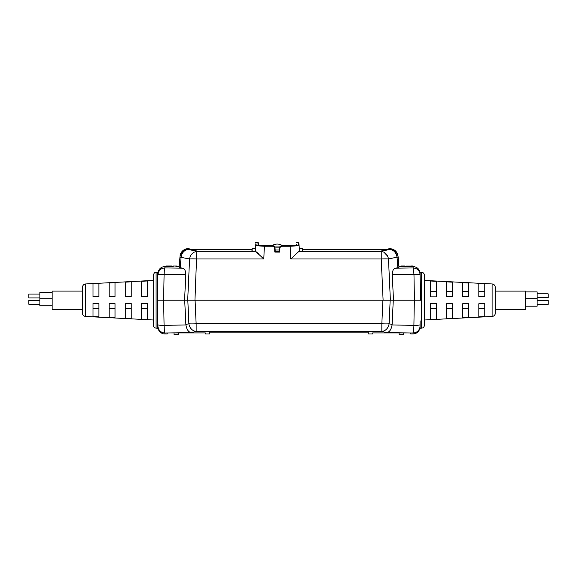 <?xml version="1.0" encoding="UTF-8"?>
<svg xmlns="http://www.w3.org/2000/svg" width="577" height="577" viewBox="0 0 577 577"><rect width="100%" height="100%" fill="white"/><g stroke="black" fill="none" stroke-linecap="round" stroke-linejoin="round"><path stroke-width="0.87" d="M164.972 333.975A7.011 7.011 0 0 1 157.961 327.087L157.918 324.844A7.011 0.541 -1 0 0 164.077 325.269C164.2 329.683 164.495 332.258 164.95 332.994L164.972 333.975L167.193 333.975L167.193 332.965L164.95 332.994A7.011 6.982 -1 0 1 157.947 326.135M157.932 325.608L157.961 327.087M162.007 300.206L159.483 300.206L163.644 300.206L164.077 325.269L185.909 325.002L185.866 324.519L188.874 323.776L187.806 300.206L390.167 300.206L389.1 323.776L392.108 324.519L393.283 300.206M185.909 325.002C186.732 329.51 188.448 332.063 191.059 332.648L171.124 332.915L205.333 332.915L205.333 333.975L209.776 333.975L209.797 331.595L368.176 331.595L368.198 333.975L372.641 333.975L372.641 332.915L406.85 332.915L386.915 332.648L381.837 331.436A8.41 7.263 -74.9 0 0 389.1 323.776A8.41 0.656 2.6 0 1 381.837 323.776L382.904 300.206M195.069 300.206L196.137 323.776A8.41 0.656 177.4 0 1 188.874 323.776A8.41 7.263 74.9 0 0 196.137 331.436L191.059 332.648M171.124 332.915L167.193 332.965M176.959 266.56L179.216 266.56L180.017 256.361A8.41 8.41 0 0 1 188.405 248.608L188.34 249.43C184.323 250.021 181.906 252.596 181.077 257.154L180.248 267.728L182.592 268.19C184.604 268.608 185.671 270.764 185.808 274.659L184.568 300.206L157.492 300.206L189.465 300.206M185.866 324.519L184.69 300.206M392.108 324.519L392.064 325.002L413.897 325.269A7.011 0.541 1 0 0 420.049 324.844L420.063 324.317M386.915 332.648C389.525 332.063 391.242 329.51 392.064 325.002M413.031 332.446L413.017 332.994L406.85 332.915M410.781 332.965L410.781 333.975L413.002 333.975C417.2 333.571 419.537 331.277 420.013 327.087M420.482 300.206L414.329 300.206L413.897 325.269C413.774 329.683 413.478 332.258 413.017 332.994A7.011 6.982 1 0 0 420.027 326.135L420.042 325.608M420.049 324.844L420.027 326.135M390.167 300.206L414.704 300.206M418.491 300.206L415.967 300.206M162.411 300.206L157.629 300.206M92.984 291.089L92.984 283.92M85.641 316.456C83.701 316.174 82.641 315.056 82.461 313.102L82.461 287.317C82.641 285.355 83.701 284.245 85.641 283.963L85.641 316.456L153.41 320.004L153.41 325.334L153.41 275.078L153.41 320.004M156.071 328.14L157.629 328.219L157.629 272.2L156.071 272.279L156.071 328.14C154.441 327.909 153.561 326.971 153.41 325.334M98.883 308.717L92.984 308.717L92.984 316.499L92.984 303.589L98.883 303.589L98.883 316.816L92.984 316.499L92.984 309.322M109.147 303.581L115.047 303.581L115.047 317.675L109.147 317.364L109.147 303.661M109.147 313.022L109.147 308.717L115.047 308.717M147.373 303.401L147.373 319.398L141.473 319.081L141.473 303.401L147.373 303.401M141.473 308.717L147.373 308.717M109.147 291.645L109.147 287.339M109.147 283.004L109.147 296.535L115.047 296.535L115.047 282.687L109.147 283.004M125.31 282.139L125.31 296.528L131.21 296.528L131.21 281.828L125.31 282.139M153.41 275.078L153.41 275.085C154.766 271.226 155.256 272.899 156.071 272.279M141.473 281.28L141.473 296.686L147.373 296.686L147.373 280.97L141.473 281.28M92.984 291.645L92.984 283.862L92.984 296.542L98.883 296.542L98.883 283.552L92.984 283.862M131.21 303.574L131.21 318.533L125.31 318.223L125.31 303.574L131.21 303.574M125.31 308.717L131.21 308.717M82.461 309.322L52.125 309.322L52.125 291.089L82.461 291.089M39.892 304.274L28.85 304.274L28.85 300.343L39.892 300.343M52.125 305.868L39.892 305.868L39.892 292.474L52.125 292.474M39.892 297.941L28.85 297.941L28.85 294.075L39.892 294.075M39.892 298.742L52.125 298.742M172.92 266.56L172.92 266.004L176.728 266.004L176.728 266.56M174.023 334.674L178.654 334.674L174.023 334.674L174.023 332.915M178.654 334.674L178.654 332.915M424.34 325.334L424.34 320.004L492.109 316.456A3.354 3.354 0 0 0 495.29 313.102L495.29 287.317A3.354 3.354 0 0 0 492.109 283.963L424.34 280.415L424.34 275.078L424.34 325.334A2.806 2.806 0 0 1 421.679 328.14L421.679 272.279L420.121 272.2L420.121 274.666M452.44 318.252L446.54 318.562L446.54 303.733L452.44 303.733L452.44 318.252L446.54 318.562M468.603 303.733L468.603 317.386L462.704 317.703L462.704 303.733L468.603 303.733L468.603 306.041M484.767 303.733L484.767 316.528L478.867 316.845L478.867 303.733L484.767 303.733M436.277 303.567L436.277 319.11L430.377 319.42L430.377 303.567L436.277 303.567M462.704 282.716L468.603 283.026L462.704 282.716L462.704 296.686L468.603 296.686L468.603 283.026M446.54 281.857L452.44 282.167L452.44 296.686L446.54 296.686L446.54 281.857L451.402 282.11M430.377 280.992L436.277 281.309L436.277 296.852L430.377 296.852L430.377 280.992M478.867 283.574L478.867 296.686L484.767 296.686L484.767 283.891L478.867 283.574L484.767 283.891L484.767 291.096M424.34 320.004L424.34 280.415M424.34 275.078A2.806 2.806 0 0 0 421.679 272.279M446.54 308.745L452.44 308.745M468.603 313.051L468.603 308.745L462.704 308.745M484.767 309.322L484.767 316.528L484.767 308.745L478.867 308.745M484.767 307.339L484.767 308.745M484.767 305.464L484.767 306.041M430.377 308.745L436.277 308.745M468.603 296.686L468.603 287.36M468.603 291.673L462.704 291.673M452.44 291.673L446.54 291.673M420.121 320.826L420.121 328.219L421.679 328.14M436.277 291.673L430.377 291.673M484.767 293.08L484.767 283.891M484.767 294.378L484.767 294.955M484.767 291.673L478.867 291.673M495.29 309.322L495.29 291.096L525.625 291.096L525.625 309.322L495.29 309.322M537.108 297.682L548.15 297.682L548.15 293.816L537.108 293.816M537.108 306.192L525.625 306.192L537.108 306.192L537.108 291.883L525.625 291.883M525.625 298.684L537.108 298.684M537.108 304.375L548.15 304.375L548.15 300.509L537.108 300.509M401.022 266.56L401.022 265.997L404.83 265.997L404.845 266.56L398.887 266.56L398.152 257.147C398.065 256.101 398.065 256.101 398.152 257.147L397.026 257.147C396.197 252.589 393.781 250.014 389.763 249.423C389.677 248.341 389.677 248.341 389.763 249.423C394.538 249.863 397.337 252.437 398.152 257.147L398.952 267.331C398.866 266.3 398.866 266.3 398.952 267.331L397.856 267.721L397.026 257.147L388.494 258.972C387.614 254.58 385.191 252.034 381.231 251.32L389.763 249.423M403.727 332.915L403.727 334.674L399.096 334.674L399.096 332.915M299.333 250.937L299.001 251.32L299.333 250.937C299.167 247.836 299.167 247.836 299.333 250.937L299.016 244.85C298.569 245.622 295.604 246.083 290.137 246.228L282.059 246.228L282.081 245.607C280.602 245.744 279.758 246.538 279.556 248.009L279.535 248.37C279.737 246.884 280.573 246.069 282.059 245.917L290.137 245.917C295.41 245.78 298.251 245.319 298.677 244.533L298.561 242.326L299.016 244.85L298.9 242.643M275.171 251.24L275.005 248.009C274.796 246.538 273.952 245.737 272.481 245.607L264.006 245.607C260.386 245.528 258.388 245.218 258.02 244.677L257.897 242.326L258.359 244.994L258.236 242.643M255.878 244.533C256.037 241.597 256.037 241.59 255.885 244.533C256.303 245.319 259.152 245.78 264.425 245.917L272.495 245.917C273.981 246.069 274.825 246.884 275.02 248.37L274.688 248.362C274.522 247.071 273.786 246.357 272.495 246.228L264.425 246.228C258.95 246.083 255.993 245.622 255.546 244.85L255.351 248.608L252.149 248.608L252.149 251.19L197.709 251.19L189.112 249.415L189.112 248.608L189.393 249.452M420.121 274.616L420.568 300.206L414.416 300.206L413.969 274.342L413.118 267.93C417.286 268.348 419.623 270.635 420.121 274.775A7.011 0.541 179 0 0 413.969 274.342L392.252 274.659C392.374 270.779 393.449 268.622 395.469 268.19L397.856 267.721M393.485 300.206L392.252 274.659M395.469 268.19L413.118 267.93C413.082 266.098 413.082 266.105 413.118 267.93M406.258 266.264L406.258 266.819L412.584 266.819L412.584 266.264L406.258 266.221L412.584 266.264M411.964 266.033L406.872 266.033L411.964 266.033M412.656 266.033L406.179 266.033L412.656 266.033L412.656 266.596L412.656 266.033M412.584 266.019L406.258 266.221M412.584 265.997L410.846 265.997M406.258 266.61L404.845 266.56M299.001 251.32L290.801 258.972L299.001 251.32L381.231 251.32L381.231 258.972L290.801 258.972L290.137 245.917M302.449 251.183L380.135 251.442L388.891 249.415L388.891 248.608L388.609 249.452L302.687 249.286M380.293 251.19L302.687 251.421M302.406 251.19L302.406 248.608L302.687 251.183M387.672 256.174L383.741 252.034M264.425 245.917L263.754 258.972L196.829 258.972A8.41 0.656 -177.4 0 0 189.566 258.972L179.952 257.154C180.767 252.445 183.565 249.87 188.34 249.43L196.829 251.32C192.862 252.034 190.446 254.58 189.566 258.972L187.691 300.206M185.808 274.659L164.092 274.342A7.011 0.541 -179 0 0 157.932 274.775L157.629 291.089M251.875 251.183L252.149 248.608M251.875 249.286L189.393 249.286L189.393 248.889M255.885 244.533L255.229 250.937C255.387 247.836 255.387 247.836 255.229 250.937C255.387 247.836 255.387 247.836 255.229 250.937L255.553 251.32L196.829 251.32L194.954 300.206M255.229 250.937L256.152 251.738M258.986 254.269L257.941 253.289M257.905 253.253L256.953 252.409M263.754 258.972L255.553 251.32M182.592 268.19L164.943 267.93C160.788 268.283 158.451 270.563 157.932 274.775L157.629 292.279M179.952 257.154L179.151 267.339C179.231 266.3 179.231 266.3 179.151 267.339L180.248 267.728M172.097 266.076L166.955 265.997M165.772 266.185L165.772 266.74L172.097 266.74L172.097 266.185M168.376 265.997L172.097 265.997M158.877 300.206L163.644 300.206L164.092 274.342C164.2 270.801 164.481 268.666 164.943 267.93L164.964 266.56L165.772 266.56M175.091 266.567C177.507 266.56 177.507 266.56 175.091 266.567C172.674 266.56 172.674 266.56 175.091 266.567M157.961 273.448L157.932 274.775L157.961 273.448A7.011 7.011 0 0 1 164.964 266.56M296.203 244.994L290.548 245.607L282.081 245.607M296.217 244.908L296.535 244.677C296.16 245.218 294.169 245.528 290.548 245.607L282.081 245.6C280.271 246.011 279.427 246.812 279.556 248.009M279.362 251.695L279.535 248.37L279.679 252.099L274.883 252.099L275.193 251.695L279.362 251.695L279.679 252.099M282.059 246.228C280.768 246.357 280.04 247.071 279.874 248.362M272.495 246.228L272.481 245.607M275.193 251.695L275.005 248.009M275.106 250.021L279.448 250.021M272.243 245.6A9.03 9.03 0 0 1 282.319 245.6M279.831 246.978L274.724 246.978M196.137 323.776L381.837 323.776L381.837 331.436L196.137 331.436L196.137 323.776M492.109 316.456L492.109 283.963M390.369 300.206L388.494 258.972A8.41 0.656 177.4 0 0 381.231 258.972L383.106 300.206M274.883 252.099L274.688 248.362M279.564 247.93L274.998 247.93M209.783 332.85L368.191 332.85M85.641 283.963L153.41 280.415M39.892 304.209L28.85 304.209M39.892 305.81L52.125 305.81M258.359 244.994L264.006 245.6L272.481 245.6M412.656 266.56L413.089 266.56C417.294 266.956 419.63 269.257 420.099 273.448M388.891 248.608L389.699 248.608C394.502 249.019 397.301 251.608 398.087 256.361M406.872 266.596L406.872 266.033M380.25 251.19L388.848 249.423M299.211 248.608L302.406 248.608M197.731 251.183L252.113 251.183M189.155 249.423L197.76 251.19M188.405 248.608L189.112 248.608M166.169 265.997L167.611 265.997M172.097 266.56L173.215 266.56M298.561 242.326L296.326 242.643M257.897 242.326L255.661 242.643"/></g></svg>
